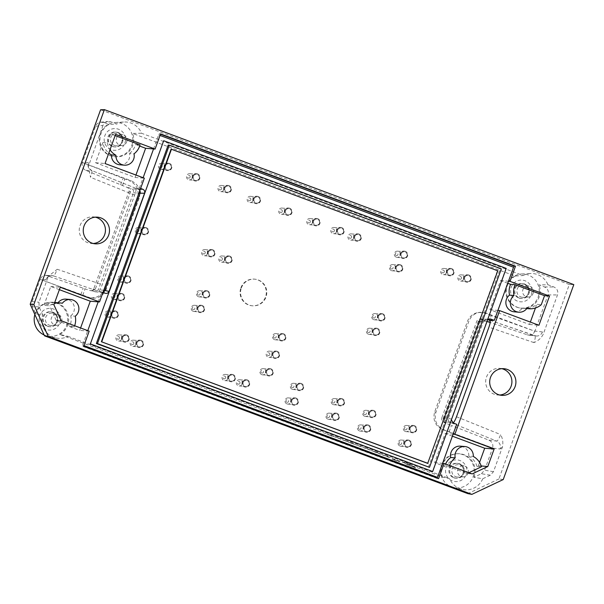 <?xml version="1.0" encoding="UTF-8"?>
<svg xmlns="http://www.w3.org/2000/svg" width="604" height="604" viewBox="0 0 604 604"><rect width="100%" height="100%" fill="white"/><g stroke="black" fill="none" stroke-linecap="round" stroke-linejoin="round"><path stroke-width="0.45" stroke-dasharray="3.02 2.27" d="M341.147 439.085L335.59 437.054M335.356 437.024L341.117 439.153M369.776 449.754L364.22 447.723M364.001 447.632L369.746 449.821M328.236 434.487L333.816 436.33L331.453 436.058L326.756 434.019L333.846 436.262L331.822 436.096L328.229 434.48M352.653 443.698L349.474 442.498L352.298 443.253L350.622 442.521L353.748 443.789L351.135 443.238M351.203 443.238L349.603 442.506M349.92 442.687L351.468 443.185M351.445 443.253L352.268 443.321L350.72 442.604M350.599 442.589L351.452 442.808M351.43 442.883L353.816 443.781L352.895 443.714M352.872 443.789L353.483 444M353.453 444.068L352.744 443.729M376.805 452.766L371.15 450.561L378.202 452.796L371.173 450.493L377.976 452.698L376.836 452.69M397.417 460.588L399.448 461.773L391.883 458.949L397.417 460.588L399.425 461.841L392.094 459.138L396.858 460.376M396.828 460.444L397.394 460.656M408.402 463.562L415.741 467.843L407.64 464.823L402.649 461.909L408.402 463.562L415.718 467.911L407.64 464.823M407.609 464.891L402.619 461.984L407.836 463.351M407.813 463.427L408.372 463.638M388.168 456.511L389.082 457.424L387.013 456.179L381.69 454.669L387.866 456.382L389.082 457.424L387.821 456.971M387.526 456.918L386.281 456.012M386.258 456.08L383.147 455.212M382.74 455.159L386.537 455.907M386.507 455.975L386.953 456.043M386.922 456.111L387.866 456.382M379.38 453.74L381.985 454.284L379.41 453.672M378.821 453.695L380.241 454.14L378.844 453.627M348.787 441.932L342.377 439.75L348.84 441.924M348.757 442L342.355 439.825L348.833 441.917M343.049 439.961L347.104 441.388M347.081 441.464L344.386 440.308M344.363 440.376L343.246 439.901M346.892 441.373L343.925 440.271M343.895 440.339L346.862 441.441M360.867 446.439L357.07 445.224L360.867 446.439M360.845 446.507L357.047 445.291L360.882 446.439M361.547 446.975L355.613 444.763L361.57 446.907M428.379 467.269L500.218 268.818L168.199 145.051M117.667 295.786A3.73 3.662 -85.2 0 1 121.412 293.355A3.73 3.662 -85.2 0 1 124.537 298.353A3.73 3.662 -85.2 0 1 120.792 300.784A3.73 3.662 -85.2 0 1 117.667 295.786M124.054 298.308A3.73 3.662 94.8 0 0 120.928 293.31A3.73 3.662 94.8 0 0 116.972 296.723A3.73 3.662 94.8 0 0 124.054 298.308M122.167 337.213A3.73 3.662 -85.2 0 1 125.911 334.775A3.73 3.662 -85.2 0 1 129.037 339.773A3.73 3.662 -85.2 0 1 125.292 342.211A3.73 3.662 -85.2 0 1 122.167 337.213M128.546 339.735A3.73 3.662 94.8 0 0 125.428 334.737A3.73 3.662 94.8 0 0 121.464 338.149A3.73 3.662 94.8 0 0 128.546 339.735M228.357 376.798A3.73 3.662 -85.2 0 1 232.102 374.359A3.73 3.662 -85.2 0 1 235.22 379.357A3.73 3.662 -85.2 0 1 231.475 381.788A3.73 3.662 -85.2 0 1 228.357 376.798M234.737 379.312A3.73 3.662 94.8 0 0 231.611 374.321A3.73 3.662 94.8 0 0 227.655 377.734A3.73 3.662 94.8 0 0 234.737 379.312M266.175 371.022A3.73 3.662 -85.2 0 1 269.92 368.583A3.73 3.662 -85.2 0 1 273.046 373.582A3.73 3.662 -85.2 0 1 269.301 376.02A3.73 3.662 -85.2 0 1 266.175 371.022M272.563 373.544A3.73 3.662 94.8 0 0 269.437 368.546A3.73 3.662 94.8 0 0 265.481 371.958A3.73 3.662 94.8 0 0 272.563 373.544M278.852 336.005A3.73 3.662 -85.2 0 1 282.596 333.567A3.73 3.662 -85.2 0 1 285.722 338.565A3.73 3.662 -85.2 0 1 281.977 340.996A3.73 3.662 -85.2 0 1 278.852 336.005M285.239 338.519A3.73 3.662 94.8 0 0 282.113 333.529A3.73 3.662 94.8 0 0 278.157 336.934A3.73 3.662 94.8 0 0 285.239 338.519M296.602 385.677A3.73 3.662 -85.2 0 1 300.347 383.238A3.73 3.662 -85.2 0 1 303.472 388.236A3.73 3.662 -85.2 0 1 299.727 390.675A3.73 3.662 -85.2 0 1 296.602 385.677M302.989 388.198A3.73 3.662 94.8 0 0 299.863 383.2A3.73 3.662 94.8 0 0 295.907 386.613A3.73 3.662 94.8 0 0 302.989 388.198M337.538 400.935A3.73 3.662 -85.2 0 1 341.283 398.497A3.73 3.662 -85.2 0 1 344.401 403.495A3.73 3.662 -85.2 0 1 340.656 405.933A3.73 3.662 -85.2 0 1 337.538 400.935M343.918 403.457A3.73 3.662 94.8 0 0 340.792 398.459A3.73 3.662 94.8 0 0 336.836 401.871A3.73 3.662 94.8 0 0 343.918 403.457M369.021 412.668A3.73 3.662 -85.2 0 1 372.766 410.237A3.73 3.662 -85.2 0 1 375.892 415.227A3.73 3.662 -85.2 0 1 372.147 417.666A3.73 3.662 -85.2 0 1 369.021 412.668M375.401 415.19A3.73 3.662 94.8 0 0 372.275 410.191A3.73 3.662 94.8 0 0 368.319 413.604A3.73 3.662 94.8 0 0 375.401 415.19M404.378 442.415A3.73 3.662 -85.2 0 1 408.123 439.976A3.73 3.662 -85.2 0 1 411.249 444.974A3.73 3.662 -85.2 0 1 407.504 447.413A3.73 3.662 -85.2 0 1 404.378 442.415M410.765 444.937A3.73 3.662 94.8 0 0 407.64 439.939A3.73 3.662 94.8 0 0 403.683 443.351A3.73 3.662 94.8 0 0 410.765 444.937M409.663 427.821A3.73 3.662 -85.2 0 1 413.408 425.382A3.73 3.662 -85.2 0 1 416.534 430.38A3.73 3.662 -85.2 0 1 412.789 432.819A3.73 3.662 -85.2 0 1 409.663 427.821M416.05 430.342A3.73 3.662 94.8 0 0 412.925 425.344A3.73 3.662 94.8 0 0 408.961 428.757A3.73 3.662 94.8 0 0 416.05 430.342M378.029 315.998A3.73 3.662 -85.2 0 1 381.773 313.567A3.73 3.662 -85.2 0 1 384.891 318.565A3.73 3.662 -85.2 0 1 381.147 320.996A3.73 3.662 -85.2 0 1 378.029 315.998M384.408 318.519A3.73 3.662 94.8 0 0 381.283 313.521A3.73 3.662 94.8 0 0 377.326 316.934A3.73 3.662 94.8 0 0 384.408 318.519M400.633 253.552A3.73 3.662 -85.2 0 1 404.378 251.113A3.73 3.662 -85.2 0 1 407.504 256.111A3.73 3.662 -85.2 0 1 403.759 258.542A3.73 3.662 -85.2 0 1 400.633 253.552M407.021 256.066A3.73 3.662 94.8 0 0 403.895 251.075A3.73 3.662 94.8 0 0 399.931 254.48A3.73 3.662 94.8 0 0 407.021 256.066M464.174 277.236A3.73 3.662 -85.2 0 1 467.919 274.797A3.73 3.662 -85.2 0 1 471.044 279.795A3.73 3.662 -85.2 0 1 467.3 282.234A3.73 3.662 -85.2 0 1 464.174 277.236M470.561 279.758A3.73 3.662 94.8 0 0 467.436 274.76A3.73 3.662 94.8 0 0 463.479 278.172A3.73 3.662 94.8 0 0 470.561 279.758M446.998 270.834A3.73 3.662 -85.2 0 1 450.743 268.395A3.73 3.662 -85.2 0 1 453.868 273.393A3.73 3.662 -85.2 0 1 450.123 275.832A3.73 3.662 -85.2 0 1 446.998 270.834M453.385 273.355A3.73 3.662 94.8 0 0 450.259 268.357A3.73 3.662 94.8 0 0 446.303 271.77A3.73 3.662 94.8 0 0 453.385 273.355M354.261 236.262A3.73 3.662 -85.2 0 1 358.006 233.831A3.73 3.662 -85.2 0 1 361.132 238.822A3.73 3.662 -85.2 0 1 357.387 241.26A3.73 3.662 -85.2 0 1 354.261 236.262M360.648 238.784A3.73 3.662 94.8 0 0 357.523 233.786A3.73 3.662 94.8 0 0 353.567 237.198A3.73 3.662 94.8 0 0 360.648 238.784M337.092 229.86A3.73 3.662 -85.2 0 1 340.837 227.429A3.73 3.662 -85.2 0 1 343.963 232.419A3.73 3.662 -85.2 0 1 340.218 234.858A3.73 3.662 -85.2 0 1 337.092 229.86M343.472 232.381A3.73 3.662 94.8 0 0 340.354 227.383A3.73 3.662 94.8 0 0 336.39 230.796A3.73 3.662 94.8 0 0 343.472 232.381M313.046 220.898A3.73 3.662 -85.2 0 1 316.79 218.467A3.73 3.662 -85.2 0 1 319.916 223.457A3.73 3.662 -85.2 0 1 316.171 225.896A3.73 3.662 -85.2 0 1 313.046 220.898M319.433 223.42A3.73 3.662 94.8 0 0 316.307 218.422A3.73 3.662 94.8 0 0 312.351 221.834A3.73 3.662 94.8 0 0 319.433 223.42M284.997 210.441A3.73 3.662 -85.2 0 1 288.742 208.01A3.73 3.662 -85.2 0 1 291.868 213.001A3.73 3.662 -85.2 0 1 288.123 215.439A3.73 3.662 -85.2 0 1 284.997 210.441M291.385 212.963A3.73 3.662 94.8 0 0 288.259 207.965A3.73 3.662 94.8 0 0 284.303 211.377A3.73 3.662 94.8 0 0 291.385 212.963M224.318 187.821A3.73 3.662 -85.2 0 1 228.063 185.39A3.73 3.662 -85.2 0 1 231.189 190.388A3.73 3.662 -85.2 0 1 227.444 192.819A3.73 3.662 -85.2 0 1 224.318 187.821M230.705 190.343A3.73 3.662 94.8 0 0 227.58 185.345A3.73 3.662 94.8 0 0 223.623 188.758A3.73 3.662 94.8 0 0 230.705 190.343M207.935 251.936A3.73 3.662 -85.2 0 1 211.679 249.497A3.73 3.662 -85.2 0 1 214.805 254.495A3.73 3.662 -85.2 0 1 211.06 256.927A3.73 3.662 -85.2 0 1 207.935 251.936M214.322 254.45A3.73 3.662 94.8 0 0 211.196 249.46A3.73 3.662 94.8 0 0 207.24 252.872A3.73 3.662 94.8 0 0 214.322 254.45M202.785 293.076A3.73 3.662 -85.2 0 1 206.53 290.637A3.73 3.662 -85.2 0 1 209.656 295.635A3.73 3.662 -85.2 0 1 205.911 298.066A3.73 3.662 -85.2 0 1 202.785 293.076M209.173 295.59A3.73 3.662 94.8 0 0 206.047 290.599A3.73 3.662 94.8 0 0 202.091 294.005A3.73 3.662 94.8 0 0 209.173 295.59M197.508 307.663A3.73 3.662 -85.2 0 1 201.253 305.231A3.73 3.662 -85.2 0 1 204.371 310.222A3.73 3.662 -85.2 0 1 200.626 312.661A3.73 3.662 -85.2 0 1 197.508 307.663M203.888 310.184A3.73 3.662 94.8 0 0 200.762 305.186A3.73 3.662 94.8 0 0 196.806 308.599A3.73 3.662 94.8 0 0 203.888 310.184M141.547 229.837A3.73 3.662 -85.2 0 1 145.292 227.398A3.73 3.662 -85.2 0 1 148.41 232.397A3.73 3.662 -85.2 0 1 144.666 234.828A3.73 3.662 -85.2 0 1 141.547 229.837M147.927 232.351A3.73 3.662 94.8 0 0 144.801 227.361A3.73 3.662 94.8 0 0 140.845 230.773A3.73 3.662 94.8 0 0 147.927 232.351M225.111 258.338A3.73 3.662 -85.2 0 1 228.856 255.9A3.73 3.662 -85.2 0 1 231.974 260.898A3.73 3.662 -85.2 0 1 228.229 263.329A3.73 3.662 -85.2 0 1 225.111 258.338M231.491 260.853A3.73 3.662 94.8 0 0 228.365 255.862A3.73 3.662 94.8 0 0 224.409 259.267A3.73 3.662 94.8 0 0 231.491 260.853M164.786 165.632A3.73 3.662 -85.2 0 1 168.531 163.193A3.73 3.662 -85.2 0 1 171.657 168.191A3.73 3.662 -85.2 0 1 167.912 170.63A3.73 3.662 -85.2 0 1 164.786 165.632M171.174 168.154A3.73 3.662 94.8 0 0 168.048 163.155A3.73 3.662 94.8 0 0 164.084 166.568A3.73 3.662 94.8 0 0 171.174 168.154M192.835 176.089A3.73 3.662 -85.2 0 1 196.579 173.65A3.73 3.662 -85.2 0 1 199.705 178.648A3.73 3.662 -85.2 0 1 195.96 181.087A3.73 3.662 -85.2 0 1 192.835 176.089M199.222 178.61A3.73 3.662 94.8 0 0 196.096 173.612A3.73 3.662 94.8 0 0 192.14 177.025A3.73 3.662 94.8 0 0 199.222 178.61M253.514 198.708A3.73 3.662 -85.2 0 1 257.259 196.27A3.73 3.662 -85.2 0 1 260.384 201.268A3.73 3.662 -85.2 0 1 256.64 203.707A3.73 3.662 -85.2 0 1 253.514 198.708M259.901 201.23A3.73 3.662 94.8 0 0 256.776 196.232A3.73 3.662 94.8 0 0 252.819 199.645A3.73 3.662 94.8 0 0 259.901 201.23M395.771 266.976A3.73 3.662 -85.2 0 1 399.516 264.537A3.73 3.662 -85.2 0 1 402.641 269.535A3.73 3.662 -85.2 0 1 398.897 271.966A3.73 3.662 -85.2 0 1 395.771 266.976M402.158 269.49A3.73 3.662 94.8 0 0 399.033 264.499A3.73 3.662 94.8 0 0 395.076 267.912A3.73 3.662 94.8 0 0 402.158 269.49M372.743 330.592A3.73 3.662 -85.2 0 1 376.488 328.153A3.73 3.662 -85.2 0 1 379.614 333.151A3.73 3.662 -85.2 0 1 375.869 335.59A3.73 3.662 -85.2 0 1 372.743 330.592M379.131 333.114A3.73 3.662 94.8 0 0 376.005 328.115A3.73 3.662 94.8 0 0 372.041 331.528A3.73 3.662 94.8 0 0 379.131 333.114M363.736 427.262A3.73 3.662 -85.2 0 1 367.481 424.823A3.73 3.662 -85.2 0 1 370.607 429.821A3.73 3.662 -85.2 0 1 366.862 432.26A3.73 3.662 -85.2 0 1 363.736 427.262M370.124 429.784A3.73 3.662 94.8 0 0 366.998 424.786A3.73 3.662 94.8 0 0 363.042 428.198A3.73 3.662 94.8 0 0 370.124 429.784M332.253 415.522A3.73 3.662 -85.2 0 1 335.998 413.091A3.73 3.662 -85.2 0 1 339.123 418.089A3.73 3.662 -85.2 0 1 335.379 420.52A3.73 3.662 -85.2 0 1 332.253 415.522M338.64 418.044A3.73 3.662 94.8 0 0 335.514 413.045A3.73 3.662 94.8 0 0 331.551 416.458A3.73 3.662 94.8 0 0 338.64 418.044M291.324 400.271A3.73 3.662 -85.2 0 1 295.069 397.832A3.73 3.662 -85.2 0 1 298.195 402.83A3.73 3.662 -85.2 0 1 294.45 405.261A3.73 3.662 -85.2 0 1 291.324 400.271M297.704 402.785A3.73 3.662 94.8 0 0 294.586 397.794A3.73 3.662 94.8 0 0 290.622 401.207A3.73 3.662 94.8 0 0 297.704 402.785M272.517 353.514A3.73 3.662 -85.2 0 1 276.262 351.075A3.73 3.662 -85.2 0 1 279.388 356.073A3.73 3.662 -85.2 0 1 275.643 358.512A3.73 3.662 -85.2 0 1 272.517 353.514M278.897 356.035A3.73 3.662 94.8 0 0 275.779 351.037A3.73 3.662 94.8 0 0 271.815 354.45A3.73 3.662 94.8 0 0 278.897 356.035M242.665 382.128A3.73 3.662 -85.2 0 1 246.409 379.697A3.73 3.662 -85.2 0 1 249.535 384.688A3.73 3.662 -85.2 0 1 245.79 387.126A3.73 3.662 -85.2 0 1 242.665 382.128M249.052 384.65A3.73 3.662 94.8 0 0 245.926 379.652A3.73 3.662 94.8 0 0 241.97 383.064A3.73 3.662 94.8 0 0 249.052 384.65M136.474 342.543A3.73 3.662 -85.2 0 1 140.219 340.112A3.73 3.662 -85.2 0 1 143.344 345.103A3.73 3.662 -85.2 0 1 139.6 347.542A3.73 3.662 -85.2 0 1 136.474 342.543M142.861 345.065A3.73 3.662 94.8 0 0 139.735 340.067A3.73 3.662 94.8 0 0 135.779 343.48A3.73 3.662 94.8 0 0 142.861 345.065M111.332 313.302A3.73 3.662 -85.2 0 1 115.077 310.864A3.73 3.662 -85.2 0 1 118.203 315.862A3.73 3.662 -85.2 0 1 114.458 318.293A3.73 3.662 -85.2 0 1 111.332 313.302M117.712 315.817A3.73 3.662 94.8 0 0 114.594 310.826A3.73 3.662 94.8 0 0 110.63 314.231A3.73 3.662 94.8 0 0 117.712 315.817M124.009 278.278A3.73 3.662 -85.2 0 1 127.754 275.847A3.73 3.662 -85.2 0 1 130.879 280.837A3.73 3.662 -85.2 0 1 127.134 283.276A3.73 3.662 -85.2 0 1 124.009 278.278M130.388 280.8A3.73 3.662 94.8 0 0 127.27 275.802A3.73 3.662 94.8 0 0 123.307 279.214A3.73 3.662 94.8 0 0 130.388 280.8M451.347 419.976L487.511 320.067M490.32 475.197L481.418 473.717L473.883 477.281L482.755 478.768L490.32 475.197L493.491 471.694L502.385 447.134C503.359 442.785 502.77 438.587 500.61 434.555C499.123 438.647 497.802 440.822 496.647 441.086L450.108 422.309A3.111 3.05 -85.2 0 1 448.379 418.353L448.357 418.429C447.889 420.263 448.485 421.592 450.161 422.407L453.332 423.049M487.353 319.441L480.059 318.738L476.949 320.769L441.818 417.809L448.379 418.353L483.51 321.313A3.111 3.05 -85.2 0 1 487.353 319.441L487.911 319.629M487.066 320.89L483.51 321.313L476.949 320.769M119.826 164.794A9.324 9.151 94.8 0 0 129.543 153.469L134.035 153.839M129.543 153.469A17.093 16.776 94.8 0 0 135.575 144.522L140.068 144.9M115.13 135.606L110.63 133.929L107.369 142.929L102.876 142.552A17.093 16.776 94.8 0 0 108.803 153.084M107.369 142.929A17.093 16.776 94.8 0 0 110.003 149.777M102.876 142.552L95.575 162.733L135.07 177.455L135.945 175.047M139.698 146.062L135.575 144.522M95.568 126.244L102.959 125.496C103.918 123.148 105.632 121.797 108.101 121.442L110.796 121.789L116.731 124.001L108.773 124.545L103.405 122.537L100.702 122.189C98.241 122.552 96.527 123.895 95.568 126.244L82.423 162.559L131.211 180.747L129.407 180.747C136.753 184.363 139.403 190.207 137.35 198.271L139.154 198.278C141.208 190.207 138.558 184.363 131.211 180.747M140.619 188.433L139.418 187.98L135.945 188.357C136.421 188.961 135.991 191.211 134.639 195.107L102.212 284.688C100.664 288.757 99.464 290.977 98.595 291.354L101.072 292.2A3.111 3.05 -85.2 0 0 101.789 292.351L95.221 291.8L98.354 289.777L133.484 192.736C133.945 190.94 133.363 189.618 131.732 188.78L138.308 189.324A3.111 3.05 -85.2 0 1 139.818 190.645M139.418 187.98L142.989 178.12L144.333 178.172M98.195 301.857L101.766 291.996L98.595 291.354L53.628 275.937C54.405 275.537 55.613 273.318 57.237 269.278L102.212 284.688M139.841 190.577L138.263 189.226L135.885 188.35L138.308 189.324M57.999 302.763A9.324 9.151 94.8 0 0 57.901 302.891A17.093 16.776 94.8 0 0 55.802 302.574M54.707 302.521A17.093 16.776 94.8 0 0 45.089 305.405L49.581 305.783A17.093 16.776 94.8 0 1 54.345 303.54M57.901 302.891L62.393 303.261M61.117 320.709L56.157 320.301L74.149 327.006L69.656 326.628A17.093 16.776 94.8 0 0 70.759 315.854L75.251 316.224M74.149 327.006A17.093 16.776 94.8 0 0 74.647 325.752M59.366 289.671L50.781 286.47L44.439 303.986L45.089 305.405M70.759 315.854A9.324 9.151 94.8 0 0 66.025 299.139M69.656 326.628L79.713 330.38L80.589 327.972M102.959 125.496L88.267 166.727L90.532 177.312C91.8 173.386 92.231 171.136 91.831 170.562L135.945 188.357M95.221 291.8L91.589 290.66L92.314 290.811L95.447 288.78L93.809 288.644L128.992 191.453A3.111 3.05 -85.2 0 0 127.263 187.497L85.73 170.328C82.65 168.69 81.54 166.1 82.386 162.559L129.407 180.747M153.552 148.939L158.625 134.926L159.282 133.778L160.581 133.892M514.246 311.823A9.324 9.151 94.8 0 0 522.362 308.07L526.854 308.44M522.362 308.07A17.093 16.776 94.8 0 0 536.79 304.303L541.282 304.68M507.738 283.261L500.55 280.581L489.987 309.761L529.489 324.484L530.357 322.075M535.454 307.995L536.79 304.303M141.502 133.235L132.631 133.439L515.204 276.051L523.162 275.515L141.502 133.235A18.316 17.977 -85.2 0 0 116.731 124.001M456.684 424.295L452.532 423.298L453.174 422.981M449.595 465.525A17.093 16.776 94.8 0 0 449.18 466.809L467.171 473.513L472.132 473.929M445.571 464.023A17.093 16.776 94.8 0 0 444.687 466.431L449.18 466.809M479.553 462.422L478.353 465.729L476.956 466.394L481.448 466.771M476.956 466.394A17.093 16.776 94.8 0 0 468.795 456.058L473.287 456.435M452.381 436.179L445.193 433.498L434.631 462.679L444.687 466.431M468.795 456.058A9.324 9.151 94.8 0 0 460.437 446.16M449.097 431.943L451.445 425.465L488.87 440.157C492.185 441.818 493.43 444.416 492.607 447.957L442.589 429.527C435.235 425.903 432.592 420.059 434.646 411.996L467.466 321.328C469.572 316.179 473.34 313.204 478.768 312.427L486.114 313.046L534.902 331.234L548.047 294.911C548.983 291.249 547.783 288.591 544.438 286.945L539.07 284.945L547.934 284.748L553.868 286.96C557.213 288.606 558.413 291.256 557.484 294.926L543.275 334.163C541.244 338.119 538.119 340.928 533.898 342.589C535.318 338.678 535.642 336.39 534.872 335.718L534.797 335.703A6.214 6.07 96.4 0 0 542.452 331.943L543.275 334.163M488.87 322.083L491.218 315.605L534.857 331.234C533.581 333.974 531.399 335.273 528.326 335.114L490.176 322.521M503.23 479.561L498.927 478.949L569.315 284.499L573.8 284.612M569.315 284.499L100.589 109.769M523.162 275.515A18.316 17.977 -85.2 0 1 547.934 284.748M48.645 276.051L47.995 277.032C47.497 276.768 48.818 276.3 51.944 275.62A6.214 6.131 -87.4 0 0 45.912 279.69L48.645 276.051L57.237 269.278M47.859 277.704L38.973 302.264L39.154 307.013L42.635 314.707L35.764 313.959L32.291 306.296L39.154 307.013M67.973 336.353L449.64 478.625L442.43 477.084L59.856 334.473L67.973 336.353A18.316 17.977 -85.2 0 1 42.635 314.707M482.755 478.768A18.316 17.977 -85.2 0 1 449.64 478.625M93.265 243.503A13.364 13.114 -85.2 0 1 80.045 225.594A13.364 13.114 -85.2 0 1 95.462 217.191M498.927 478.949L467.851 493.634M499.697 395.016A13.364 13.114 -85.2 0 1 486.477 377.1A13.364 13.114 -85.2 0 1 501.894 368.697M481.418 473.717L484.589 470.214L492.645 447.964L443.857 429.776C436.503 426.16 433.861 420.316 435.914 412.253L468.878 321.185L467.466 321.328M139.154 198.278L106.191 289.339C103.058 296.209 97.818 299.078 90.472 297.946L40.166 279.29L32.11 301.539L32.291 306.296M240.875 287.874A13.364 13.114 -85.2 0 1 266.258 293.552A13.364 13.114 -85.2 0 1 252.072 305.775A13.364 13.114 -85.2 0 1 240.875 287.874M473.883 477.281A17.206 16.889 94.8 0 0 457.364 453.725A17.206 16.889 94.8 0 0 442.43 477.084M59.856 334.473A17.206 16.889 94.8 0 0 50.925 302.211A17.206 16.889 94.8 0 0 35.764 313.959M108.773 124.545A17.206 16.889 94.8 0 0 113.167 156.421A17.206 16.889 94.8 0 0 132.631 133.439M515.204 276.051A17.206 16.889 94.8 0 0 519.606 307.934A17.206 16.889 94.8 0 0 539.07 284.945M486.114 313.046L480.18 312.283C474.752 313.061 470.992 316.035 468.878 321.185M478.353 465.729L481.199 465.971M445.193 433.498L453.113 434.163M434.631 462.679L442.551 463.344M473.128 476.699A17.093 16.776 94.8 0 0 456.541 453.763A17.093 16.776 94.8 0 0 453.725 487.519A17.093 16.776 94.8 0 0 473.128 476.699M466.22 474.465A10.88 10.676 94.8 0 0 454.397 460.021A10.88 10.676 94.8 0 0 447.994 477.711A10.88 10.676 94.8 0 0 466.22 474.465M453.672 477.734A7.459 7.323 94.8 0 0 463.502 471.339A7.459 7.323 94.8 0 0 456.82 463.298A7.459 7.323 94.8 0 0 453.672 477.734M454.495 477.809A7.459 7.323 94.8 0 0 464.182 472.404A7.459 7.323 94.8 0 0 457.651 463.366A7.459 7.323 94.8 0 0 454.495 477.809M455.801 476.715A6.214 6.1 94.8 0 0 463.993 471.384A6.214 6.1 94.8 0 0 452.064 469.134A6.214 6.1 94.8 0 0 455.801 476.715M468.024 473.189A5.527 5.421 94.8 0 0 464.121 465.903A5.527 5.421 94.8 0 0 457.741 469.746A5.527 5.421 94.8 0 0 463.215 476.813A5.527 5.421 94.8 0 0 468.024 473.189M491.218 315.605L484.702 313.189M444.733 422.77A3.111 3.05 -85.2 0 1 443.004 418.814L444.642 418.95C444.174 420.746 444.748 422.06 446.356 422.906L444.733 422.77L451.445 425.465M487.013 321.449L482.03 319.743A3.111 3.05 -85.2 0 0 481.305 319.591L482.928 319.727L479.825 321.758L478.187 321.622A3.111 3.05 -85.2 0 1 481.305 319.591M443.004 418.814L478.187 321.622M446.356 422.906L443.54 421.766C441.924 420.92 441.358 419.606 441.818 417.809M480.776 318.889L482.936 319.727M444.642 418.95L479.825 321.758M468.87 472.713L467.171 473.513M437.251 478.149L438.595 478.647M437.288 478.542L82.363 346.235L87.776 330.652M135.07 177.455L142.989 178.12L143.133 177.727M101.766 291.996L102.967 292.442M163.654 140.777L505.978 268.387L432.449 471.505M437.281 478.534L83.677 346.341M89.173 331.166L79.713 330.38M489.987 309.761L497.907 310.426M500.55 280.581L508.47 281.238M529.489 324.484L538.942 325.277M538.202 296.934A17.093 16.776 94.8 0 0 514.434 276.081A17.093 16.776 94.8 0 0 518.798 307.753A17.093 16.776 94.8 0 0 538.202 296.934M531.293 294.699A10.88 10.676 94.8 0 0 519.47 280.248A10.88 10.676 94.8 0 0 513.068 297.946A10.88 10.676 94.8 0 0 531.293 294.699M518.745 297.968A7.459 7.323 94.8 0 0 528.576 291.573A7.459 7.323 94.8 0 0 521.901 283.533A7.459 7.323 94.8 0 0 518.745 297.968M519.568 298.036A7.459 7.323 94.8 0 0 529.255 292.63A7.459 7.323 94.8 0 0 522.724 283.601A7.459 7.323 94.8 0 0 519.568 298.036M520.875 296.942A6.214 6.1 94.8 0 0 529.066 291.611A6.214 6.1 94.8 0 0 517.137 289.369A6.214 6.1 94.8 0 0 520.875 296.942M533.106 293.423A5.527 5.421 94.8 0 0 529.202 286.13A5.527 5.421 94.8 0 0 522.815 289.98A5.527 5.421 94.8 0 0 528.289 297.04A5.527 5.421 94.8 0 0 533.106 293.423M50.781 286.47L60.234 287.262M53.899 304.771L44.439 303.986M44.122 334.956A17.093 16.776 94.8 0 0 66.689 325.194A17.093 16.776 94.8 0 0 50.109 302.257A17.093 16.776 94.8 0 0 34.866 314.518M59.788 322.959A10.88 10.676 94.8 0 0 47.965 308.516A10.88 10.676 94.8 0 0 41.555 326.205A10.88 10.676 94.8 0 0 59.788 322.959M47.233 326.228A7.459 7.323 94.8 0 0 57.063 319.833A7.459 7.323 94.8 0 0 50.389 311.792A7.459 7.323 94.8 0 0 47.233 326.228M48.063 326.296A7.459 7.323 94.8 0 0 57.742 320.89A7.459 7.323 94.8 0 0 51.219 311.86A7.459 7.323 94.8 0 0 48.063 326.296M49.362 325.201A6.214 6.1 94.8 0 0 57.561 319.878A6.214 6.1 94.8 0 0 45.625 317.628A6.214 6.1 94.8 0 0 49.362 325.201M61.593 321.683A5.527 5.421 94.8 0 0 57.69 314.397A5.527 5.421 94.8 0 0 51.302 318.24A5.527 5.421 94.8 0 0 56.776 325.299A5.527 5.421 94.8 0 0 61.593 321.683M106.191 289.339L104.53 288.938C101.397 295.809 96.157 298.678 88.811 297.546L40.136 279.29C41.306 276.692 43.246 275.379 45.98 275.349L89.966 290.524L91.589 290.66M93.809 288.644A3.111 3.05 -85.2 0 1 89.966 290.524M104.53 288.938L137.35 198.271M95.447 288.78L130.63 191.589C131.098 189.792 130.517 188.478 128.886 187.633L131.732 188.78M56.157 320.301L49.581 305.783M110.63 133.929L115.59 134.337M95.575 162.733L105.028 163.525M131.77 145.421A17.093 16.776 94.8 0 0 107.995 124.575A17.093 16.776 94.8 0 0 112.367 156.247A17.093 16.776 94.8 0 0 131.77 145.421M124.862 143.193A10.88 10.676 94.8 0 0 113.039 128.743A10.88 10.676 94.8 0 0 106.636 146.432A10.88 10.676 94.8 0 0 124.862 143.193M112.306 146.462A7.459 7.323 94.8 0 0 122.136 140.068A7.459 7.323 94.8 0 0 115.462 132.019A7.459 7.323 94.8 0 0 112.306 146.462M113.137 146.53A7.459 7.323 94.8 0 0 122.816 141.125A7.459 7.323 94.8 0 0 116.293 132.095A7.459 7.323 94.8 0 0 113.137 146.53M114.443 145.436A6.214 6.1 94.8 0 0 122.635 140.105A6.214 6.1 94.8 0 0 110.698 137.855A6.214 6.1 94.8 0 0 114.443 145.436M126.666 141.917A5.527 5.421 94.8 0 0 122.763 134.624A5.527 5.421 94.8 0 0 116.383 138.475A5.527 5.421 94.8 0 0 121.849 145.534A5.527 5.421 94.8 0 0 126.666 141.917M483.532 321.245L486.099 319.222L487.964 319.584M452.532 423.298L450.161 422.407M103.035 292.253L101.313 292.351L98.595 291.354M103.058 292.185A3.111 3.05 -85.2 0 1 101.789 292.351M135.885 188.35L91.823 170.562C86.885 167.225 88.886 166.274 88.327 166.108L88.267 166.727M85.73 170.328L91.77 170.555A6.214 6.131 -87.9 0 1 88.282 162.642L82.469 162.423M45.98 275.349L51.944 275.62A6.214 6.131 -87.4 0 1 53.628 275.937L47.603 275.666M488.87 440.157L496.647 441.086A6.214 6.07 -83.2 0 1 500.074 448.991L492.592 448.1M241.366 287.912A13.364 13.114 -85.2 0 1 266.742 293.589A13.364 13.114 -85.2 0 1 252.563 305.813A13.364 13.114 -85.2 0 1 241.366 287.912M124.583 278.489A3.111 3.05 -85.2 0 1 130.479 279.811A3.111 3.05 -85.2 0 1 126.387 282.476A3.111 3.05 -85.2 0 1 124.583 278.489M111.906 313.514A3.111 3.05 -85.2 0 1 117.803 314.835A3.111 3.05 -85.2 0 1 113.711 317.5A3.111 3.05 -85.2 0 1 111.906 313.514M137.048 342.762A3.111 3.05 -85.2 0 1 140.166 340.731A3.111 3.05 -85.2 0 1 142.77 344.892A3.111 3.05 -85.2 0 1 139.652 346.923A3.111 3.05 -85.2 0 1 137.048 342.762M243.238 382.34A3.111 3.05 -85.2 0 1 246.357 380.316A3.111 3.05 -85.2 0 1 248.961 384.476A3.111 3.05 -85.2 0 1 245.843 386.507A3.111 3.05 -85.2 0 1 243.238 382.34M273.091 353.725A3.111 3.05 -85.2 0 1 276.209 351.694A3.111 3.05 -85.2 0 1 278.814 355.862A3.111 3.05 -85.2 0 1 275.688 357.885A3.111 3.05 -85.2 0 1 273.091 353.725M291.898 400.482A3.111 3.05 -85.2 0 1 297.795 401.803A3.111 3.05 -85.2 0 1 293.703 404.469A3.111 3.05 -85.2 0 1 291.898 400.482M332.827 415.741A3.111 3.05 -85.2 0 1 338.723 417.062A3.111 3.05 -85.2 0 1 334.631 419.727A3.111 3.05 -85.2 0 1 332.827 415.741M364.31 427.473A3.111 3.05 -85.2 0 1 370.214 428.795A3.111 3.05 -85.2 0 1 366.115 431.46A3.111 3.05 -85.2 0 1 364.31 427.473M373.317 330.803A3.111 3.05 -85.2 0 1 379.214 332.125A3.111 3.05 -85.2 0 1 375.122 334.79A3.111 3.05 -85.2 0 1 373.317 330.803M396.345 267.187A3.111 3.05 -85.2 0 1 402.249 268.508A3.111 3.05 -85.2 0 1 398.149 271.173A3.111 3.05 -85.2 0 1 396.345 267.187M254.088 198.92A3.111 3.05 -85.2 0 1 257.206 196.889A3.111 3.05 -85.2 0 1 259.811 201.056A3.111 3.05 -85.2 0 1 256.692 203.087A3.111 3.05 -85.2 0 1 254.088 198.92M193.408 176.3A3.111 3.05 -85.2 0 1 196.526 174.269A3.111 3.05 -85.2 0 1 199.131 178.437A3.111 3.05 -85.2 0 1 196.013 180.468A3.111 3.05 -85.2 0 1 193.408 176.3M165.36 165.843A3.111 3.05 -85.2 0 1 168.478 163.812A3.111 3.05 -85.2 0 1 171.083 167.98A3.111 3.05 -85.2 0 1 167.965 170.011A3.111 3.05 -85.2 0 1 165.36 165.843M225.677 258.55A3.111 3.05 -85.2 0 1 228.803 256.519A3.111 3.05 -85.2 0 1 231.407 260.679A3.111 3.05 -85.2 0 1 228.282 262.71A3.111 3.05 -85.2 0 1 225.677 258.55M142.114 230.048A3.111 3.05 -85.2 0 1 148.018 231.37A3.111 3.05 -85.2 0 1 143.926 234.035A3.111 3.05 -85.2 0 1 142.114 230.048M198.074 307.874A3.111 3.05 -85.2 0 1 203.978 309.195A3.111 3.05 -85.2 0 1 199.886 311.86A3.111 3.05 -85.2 0 1 198.074 307.874M203.359 293.287A3.111 3.05 -85.2 0 1 209.263 294.609A3.111 3.05 -85.2 0 1 205.164 297.274A3.111 3.05 -85.2 0 1 203.359 293.287M208.508 252.147A3.111 3.05 -85.2 0 1 211.627 250.116A3.111 3.05 -85.2 0 1 214.231 254.284A3.111 3.05 -85.2 0 1 211.113 256.307A3.111 3.05 -85.2 0 1 208.508 252.147M224.892 188.04A3.111 3.05 -85.2 0 1 228.01 186.009A3.111 3.05 -85.2 0 1 230.615 190.169A3.111 3.05 -85.2 0 1 227.497 192.2A3.111 3.05 -85.2 0 1 224.892 188.04M285.571 210.66A3.111 3.05 -85.2 0 1 288.689 208.629A3.111 3.05 -85.2 0 1 291.294 212.789A3.111 3.05 -85.2 0 1 288.176 214.82A3.111 3.05 -85.2 0 1 285.571 210.66M313.619 221.109A3.111 3.05 -85.2 0 1 316.745 219.086A3.111 3.05 -85.2 0 1 319.342 223.246A3.111 3.05 -85.2 0 1 316.224 225.277A3.111 3.05 -85.2 0 1 313.619 221.109M337.666 230.079A3.111 3.05 -85.2 0 1 340.784 228.048A3.111 3.05 -85.2 0 1 343.389 232.208A3.111 3.05 -85.2 0 1 340.271 234.239A3.111 3.05 -85.2 0 1 337.666 230.079M354.835 236.474A3.111 3.05 -85.2 0 1 357.961 234.45A3.111 3.05 -85.2 0 1 360.558 238.61A3.111 3.05 -85.2 0 1 357.44 240.641A3.111 3.05 -85.2 0 1 354.835 236.474M447.572 271.045A3.111 3.05 -85.2 0 1 450.697 269.014A3.111 3.05 -85.2 0 1 453.294 273.182A3.111 3.05 -85.2 0 1 450.176 275.213A3.111 3.05 -85.2 0 1 447.572 271.045M464.748 277.447A3.111 3.05 -85.2 0 1 467.866 275.416A3.111 3.05 -85.2 0 1 470.471 279.584A3.111 3.05 -85.2 0 1 467.353 281.615A3.111 3.05 -85.2 0 1 464.748 277.447M401.207 253.763A3.111 3.05 -85.2 0 1 407.104 255.084A3.111 3.05 -85.2 0 1 403.011 257.749A3.111 3.05 -85.2 0 1 401.207 253.763M378.595 316.217A3.111 3.05 -85.2 0 1 384.499 317.538A3.111 3.05 -85.2 0 1 380.407 320.203A3.111 3.05 -85.2 0 1 378.595 316.217M410.237 428.032A3.111 3.05 -85.2 0 1 416.133 429.353A3.111 3.05 -85.2 0 1 412.041 432.019A3.111 3.05 -85.2 0 1 410.237 428.032M404.952 442.626A3.111 3.05 -85.2 0 1 410.856 443.948A3.111 3.05 -85.2 0 1 406.756 446.613A3.111 3.05 -85.2 0 1 404.952 442.626M369.588 412.887A3.111 3.05 -85.2 0 1 375.492 414.208A3.111 3.05 -85.2 0 1 371.4 416.866A3.111 3.05 -85.2 0 1 369.588 412.887M338.104 401.147A3.111 3.05 -85.2 0 1 344.008 402.468A3.111 3.05 -85.2 0 1 339.916 405.133A3.111 3.05 -85.2 0 1 338.104 401.147M297.176 385.888A3.111 3.05 -85.2 0 1 303.08 387.209A3.111 3.05 -85.2 0 1 298.98 389.874A3.111 3.05 -85.2 0 1 297.176 385.888M279.425 336.217A3.111 3.05 -85.2 0 1 285.33 337.538A3.111 3.05 -85.2 0 1 281.23 340.203A3.111 3.05 -85.2 0 1 279.425 336.217M266.749 371.233A3.111 3.05 -85.2 0 1 272.653 372.555A3.111 3.05 -85.2 0 1 268.553 375.22A3.111 3.05 -85.2 0 1 266.749 371.233M228.924 377.009A3.111 3.05 -85.2 0 1 232.049 374.978A3.111 3.05 -85.2 0 1 234.654 379.146A3.111 3.05 -85.2 0 1 231.528 381.169A3.111 3.05 -85.2 0 1 228.924 377.009M122.74 337.425A3.111 3.05 -85.2 0 1 125.858 335.394A3.111 3.05 -85.2 0 1 128.463 339.561A3.111 3.05 -85.2 0 1 125.345 341.585A3.111 3.05 -85.2 0 1 122.74 337.425M118.241 296.005A3.111 3.05 -85.2 0 1 121.359 293.974A3.111 3.05 -85.2 0 1 123.963 298.134A3.111 3.05 -85.2 0 1 120.845 300.165A3.111 3.05 -85.2 0 1 118.241 296.005M114.949 296.926A1.397 1.374 94.8 0 0 113.424 295.069A1.397 1.374 94.8 0 0 112.601 297.349A1.397 1.374 94.8 0 0 114.949 296.926M117.214 297.576A3.111 3.05 94.8 0 0 114.617 293.408A3.111 3.05 94.8 0 0 111.317 296.254A3.111 3.05 94.8 0 0 117.214 297.576M119.441 338.353A1.397 1.374 94.8 0 0 117.923 336.496A1.397 1.374 94.8 0 0 117.1 338.769A1.397 1.374 94.8 0 0 119.441 338.353M121.714 338.995A3.111 3.05 94.8 0 0 119.109 334.835A3.111 3.05 94.8 0 0 115.809 337.674A3.111 3.05 94.8 0 0 121.714 338.995M225.632 377.938A1.397 1.374 94.8 0 0 224.107 376.073A1.397 1.374 94.8 0 0 223.284 378.353A1.397 1.374 94.8 0 0 225.632 377.938M227.904 378.58A3.111 3.05 94.8 0 0 225.3 374.412A3.111 3.05 94.8 0 0 222 377.258A3.111 3.05 94.8 0 0 227.904 378.58M261.691 372.993A1.397 1.374 94.8 0 0 263.518 371.437A1.397 1.374 94.8 0 0 261.29 370.607A1.397 1.374 94.8 0 0 261.691 372.993M261.804 374.654A3.111 3.05 94.8 0 0 265.903 371.996A3.111 3.05 94.8 0 0 263.118 368.644A3.111 3.05 94.8 0 0 261.804 374.654M274.367 337.976A1.397 1.374 94.8 0 0 276.194 336.42A1.397 1.374 94.8 0 0 273.967 335.59A1.397 1.374 94.8 0 0 274.367 337.976M274.48 339.637A3.111 3.05 94.8 0 0 278.58 336.972A3.111 3.05 94.8 0 0 275.802 333.619A3.111 3.05 94.8 0 0 274.48 339.637M292.117 387.647A1.397 1.374 94.8 0 0 293.944 386.092A1.397 1.374 94.8 0 0 291.717 385.261A1.397 1.374 94.8 0 0 292.117 387.647M292.238 389.308A3.111 3.05 94.8 0 0 296.33 386.651A3.111 3.05 94.8 0 0 293.552 383.298A3.111 3.05 94.8 0 0 292.238 389.308M333.046 402.906A1.397 1.374 94.8 0 0 334.88 401.35A1.397 1.374 94.8 0 0 332.645 400.52A1.397 1.374 94.8 0 0 333.046 402.906M333.166 404.567A3.111 3.05 94.8 0 0 337.258 401.902A3.111 3.05 94.8 0 0 331.241 400.988A3.111 3.05 94.8 0 0 333.166 404.567M364.529 414.646A1.397 1.374 94.8 0 0 366.364 413.091A1.397 1.374 94.8 0 0 364.129 412.26A1.397 1.374 94.8 0 0 364.529 414.646M364.65 416.307A3.111 3.05 94.8 0 0 368.742 413.642A3.111 3.05 94.8 0 0 365.964 410.29A3.111 3.05 94.8 0 0 364.65 416.307M399.893 444.385A1.397 1.374 94.8 0 0 401.72 442.83A1.397 1.374 94.8 0 0 399.493 442A1.397 1.374 94.8 0 0 399.893 444.385M400.007 446.046A3.111 3.05 94.8 0 0 404.106 443.381A3.111 3.05 94.8 0 0 398.089 442.46A3.111 3.05 94.8 0 0 400.007 446.046M405.178 429.791A1.397 1.374 94.8 0 0 407.005 428.236A1.397 1.374 94.8 0 0 404.771 427.406A1.397 1.374 94.8 0 0 405.178 429.791M405.292 431.46A3.111 3.05 94.8 0 0 409.391 428.795A3.111 3.05 94.8 0 0 406.605 425.442A3.111 3.05 94.8 0 0 405.292 431.46M373.536 317.976A1.397 1.374 94.8 0 0 375.371 316.421A1.397 1.374 94.8 0 0 373.136 315.59A1.397 1.374 94.8 0 0 373.536 317.976M373.657 319.637A3.111 3.05 94.8 0 0 377.749 316.972A3.111 3.05 94.8 0 0 374.971 313.619A3.111 3.05 94.8 0 0 373.657 319.637M396.149 255.522A1.397 1.374 94.8 0 0 397.976 253.967A1.397 1.374 94.8 0 0 395.741 253.136A1.397 1.374 94.8 0 0 396.149 255.522M396.262 257.183A3.111 3.05 94.8 0 0 400.361 254.518A3.111 3.05 94.8 0 0 397.575 251.166A3.111 3.05 94.8 0 0 396.262 257.183M461.448 278.376A1.397 1.374 94.8 0 0 459.931 276.519A1.397 1.374 94.8 0 0 459.108 278.791A1.397 1.374 94.8 0 0 461.448 278.376M463.721 279.018A3.111 3.05 94.8 0 0 461.116 274.858A3.111 3.05 94.8 0 0 457.817 277.697A3.111 3.05 94.8 0 0 463.721 279.018M444.28 271.974A1.397 1.374 94.8 0 0 442.755 270.116A1.397 1.374 94.8 0 0 441.932 272.389A1.397 1.374 94.8 0 0 444.28 271.974M446.552 272.615A3.111 3.05 94.8 0 0 443.948 268.455A3.111 3.05 94.8 0 0 440.648 271.294A3.111 3.05 94.8 0 0 446.552 272.615M351.543 237.402A1.397 1.374 94.8 0 0 350.018 235.545A1.397 1.374 94.8 0 0 349.195 237.817A1.397 1.374 94.8 0 0 351.543 237.402M353.816 238.052A3.111 3.05 94.8 0 0 351.211 233.884A3.111 3.05 94.8 0 0 347.912 236.73A3.111 3.05 94.8 0 0 353.816 238.052M334.367 231A1.397 1.374 94.8 0 0 332.849 229.143A1.397 1.374 94.8 0 0 332.026 231.415A1.397 1.374 94.8 0 0 334.367 231M336.639 231.649A3.111 3.05 94.8 0 0 334.035 227.482A3.111 3.05 94.8 0 0 330.735 230.328A3.111 3.05 94.8 0 0 336.639 231.649M310.328 222.038A1.397 1.374 94.8 0 0 308.803 220.181A1.397 1.374 94.8 0 0 307.98 222.453A1.397 1.374 94.8 0 0 310.328 222.038M312.6 222.687A3.111 3.05 94.8 0 0 309.995 218.52A3.111 3.05 94.8 0 0 306.696 221.366A3.111 3.05 94.8 0 0 312.6 222.687M282.279 211.581A1.397 1.374 94.8 0 0 280.754 209.724A1.397 1.374 94.8 0 0 279.931 211.996A1.397 1.374 94.8 0 0 282.279 211.581M284.544 212.231A3.111 3.05 94.8 0 0 281.94 208.063A3.111 3.05 94.8 0 0 278.648 210.909A3.111 3.05 94.8 0 0 284.544 212.231M221.6 188.961A1.397 1.374 94.8 0 0 220.075 187.104A1.397 1.374 94.8 0 0 219.252 189.377A1.397 1.374 94.8 0 0 221.6 188.961M223.865 189.611A3.111 3.05 94.8 0 0 221.268 185.443A3.111 3.05 94.8 0 0 217.969 188.289A3.111 3.05 94.8 0 0 223.865 189.611M205.209 253.076A1.397 1.374 94.8 0 0 203.691 251.219A1.397 1.374 94.8 0 0 202.868 253.491A1.397 1.374 94.8 0 0 205.209 253.076M207.482 253.718A3.111 3.05 94.8 0 0 204.877 249.55A3.111 3.05 94.8 0 0 201.577 252.397A3.111 3.05 94.8 0 0 207.482 253.718M198.301 295.046A1.397 1.374 94.8 0 0 200.128 293.491A1.397 1.374 94.8 0 0 197.901 292.661A1.397 1.374 94.8 0 0 198.301 295.046M198.414 296.707A3.111 3.05 94.8 0 0 202.514 294.042A3.111 3.05 94.8 0 0 199.735 290.69A3.111 3.05 94.8 0 0 198.414 296.707M193.016 309.633A1.397 1.374 94.8 0 0 194.85 308.085A1.397 1.374 94.8 0 0 192.616 307.247A1.397 1.374 94.8 0 0 193.016 309.633M193.137 311.302A3.111 3.05 94.8 0 0 197.229 308.636A3.111 3.05 94.8 0 0 194.45 305.284A3.111 3.05 94.8 0 0 193.137 311.302M137.055 231.808A1.397 1.374 94.8 0 0 138.89 230.252A1.397 1.374 94.8 0 0 136.655 229.422A1.397 1.374 94.8 0 0 137.055 231.808M137.176 233.469A3.111 3.05 94.8 0 0 141.268 230.803A3.111 3.05 94.8 0 0 138.49 227.451A3.111 3.05 94.8 0 0 137.176 233.469M222.385 259.471A1.397 1.374 94.8 0 0 220.868 257.614A1.397 1.374 94.8 0 0 220.037 259.894A1.397 1.374 94.8 0 0 222.385 259.471M224.658 260.12A3.111 3.05 94.8 0 0 222.053 255.953A3.111 3.05 94.8 0 0 218.754 258.799A3.111 3.05 94.8 0 0 224.658 260.12M162.061 166.772A1.397 1.374 94.8 0 0 160.543 164.915A1.397 1.374 94.8 0 0 159.72 167.187A1.397 1.374 94.8 0 0 162.061 166.772M164.333 167.414A3.111 3.05 94.8 0 0 161.729 163.254A3.111 3.05 94.8 0 0 158.429 166.092A3.111 3.05 94.8 0 0 164.333 167.414M190.109 177.229A1.397 1.374 94.8 0 0 188.591 175.371A1.397 1.374 94.8 0 0 187.768 177.644A1.397 1.374 94.8 0 0 190.109 177.229M192.382 177.87A3.111 3.05 94.8 0 0 189.777 173.71A3.111 3.05 94.8 0 0 186.485 176.549A3.111 3.05 94.8 0 0 192.382 177.87M250.788 199.849A1.397 1.374 94.8 0 0 249.271 197.991A1.397 1.374 94.8 0 0 248.448 200.264A1.397 1.374 94.8 0 0 250.788 199.849M253.061 200.49A3.111 3.05 94.8 0 0 250.456 196.33A3.111 3.05 94.8 0 0 247.157 199.169A3.111 3.05 94.8 0 0 253.061 200.49M391.286 268.946A1.397 1.374 94.8 0 0 393.113 267.391A1.397 1.374 94.8 0 0 390.886 266.56A1.397 1.374 94.8 0 0 391.286 268.946M391.4 270.607A3.111 3.05 94.8 0 0 395.499 267.942A3.111 3.05 94.8 0 0 392.721 264.59A3.111 3.05 94.8 0 0 391.4 270.607M368.259 332.562A1.397 1.374 94.8 0 0 370.086 331.007A1.397 1.374 94.8 0 0 367.851 330.177A1.397 1.374 94.8 0 0 368.259 332.562M368.372 334.231A3.111 3.05 94.8 0 0 372.472 331.566A3.111 3.05 94.8 0 0 369.686 328.214A3.111 3.05 94.8 0 0 368.372 334.231M359.252 429.233A1.397 1.374 94.8 0 0 361.079 427.677A1.397 1.374 94.8 0 0 358.851 426.847A1.397 1.374 94.8 0 0 359.252 429.233M359.365 430.901A3.111 3.05 94.8 0 0 363.465 428.236A3.111 3.05 94.8 0 0 360.679 424.884A3.111 3.05 94.8 0 0 359.365 430.901M327.768 417.5A1.397 1.374 94.8 0 0 329.595 415.945A1.397 1.374 94.8 0 0 327.36 415.114A1.397 1.374 94.8 0 0 327.768 417.5M327.881 419.161A3.111 3.05 94.8 0 0 331.981 416.496A3.111 3.05 94.8 0 0 329.195 413.144A3.111 3.05 94.8 0 0 327.881 419.161M286.84 402.241A1.397 1.374 94.8 0 0 288.667 400.686A1.397 1.374 94.8 0 0 286.432 399.856A1.397 1.374 94.8 0 0 286.84 402.241M286.953 403.902A3.111 3.05 94.8 0 0 291.045 401.237A3.111 3.05 94.8 0 0 288.267 397.885A3.111 3.05 94.8 0 0 286.953 403.902M269.792 354.654A1.397 1.374 94.8 0 0 268.274 352.796A1.397 1.374 94.8 0 0 267.451 355.069A1.397 1.374 94.8 0 0 269.792 354.654M272.064 355.295A3.111 3.05 94.8 0 0 269.459 351.135A3.111 3.05 94.8 0 0 266.16 353.974A3.111 3.05 94.8 0 0 272.064 355.295M239.939 383.268A1.397 1.374 94.8 0 0 238.421 381.411A1.397 1.374 94.8 0 0 237.599 383.683A1.397 1.374 94.8 0 0 239.939 383.268M242.212 383.918A3.111 3.05 94.8 0 0 239.607 379.75A3.111 3.05 94.8 0 0 236.307 382.596A3.111 3.05 94.8 0 0 242.212 383.918M133.756 343.684A1.397 1.374 94.8 0 0 132.231 341.826A1.397 1.374 94.8 0 0 131.408 344.099A1.397 1.374 94.8 0 0 133.756 343.684M136.028 344.333A3.111 3.05 94.8 0 0 133.424 340.165A3.111 3.05 94.8 0 0 130.124 343.012A3.111 3.05 94.8 0 0 136.028 344.333M106.848 315.273A1.397 1.374 94.8 0 0 108.675 313.718A1.397 1.374 94.8 0 0 106.44 312.887A1.397 1.374 94.8 0 0 106.848 315.273M106.961 316.934A3.111 3.05 94.8 0 0 111.053 314.269A3.111 3.05 94.8 0 0 108.275 310.917A3.111 3.05 94.8 0 0 106.961 316.934M119.524 280.248A1.397 1.374 94.8 0 0 121.351 278.701A1.397 1.374 94.8 0 0 119.116 277.863A1.397 1.374 94.8 0 0 119.524 280.248M119.637 281.917A3.111 3.05 94.8 0 0 123.737 279.252A3.111 3.05 94.8 0 0 120.951 275.9A3.111 3.05 94.8 0 0 119.637 281.917M500.218 268.818L501.328 268.908M171.113 149.128L497.409 270.766L427.685 463.374M451.528 419.063L448.357 418.429M103.405 122.537L110.796 121.789M88.758 164.733L88.282 162.642M120.611 184.801L122.959 178.323M548.047 294.911L557.484 294.926M542.452 331.943L534.955 331.098M456.496 416.76L500.61 434.555M533.898 342.589L488.93 327.172M134.639 195.107L90.532 177.312M502.385 447.134L500.074 448.991M493.491 471.694L484.589 470.214M544.438 286.945L553.868 286.96M45.912 279.69L40.113 279.433M32.11 301.539L38.973 302.264M442.589 429.527L443.857 429.776M434.646 411.996L435.914 412.253M447.164 431.226L449.527 424.703M486.915 321.419L489.278 314.895M450.108 422.309L443.54 421.766M483.653 319.878L482.03 319.743M489.957 320.331L534.797 335.703L527.005 334.82M83.956 345.571L82.559 345.05M158.625 134.926L160.022 135.447M159.282 133.778L160.46 134.224M88.954 297.478L87.293 297.077M80.845 294.669L83.186 288.191M82.718 295.371L85.081 288.848M122.469 185.564L124.832 179.041M94.496 291.649L101.072 292.2M127.263 187.497L128.886 187.633M128.992 191.453L130.63 191.589M133.484 192.736L138.897 193.189M103.767 290.23L98.354 289.777M487.451 319.395L488.342 319.305M138.263 189.226L140.332 189.233M100.974 292.245L105.119 293.242M120.309 300.747L120.792 300.784M120.928 293.31L121.412 293.355M124.802 342.166L125.292 342.211M125.428 334.737L125.911 334.775M230.992 381.751L231.475 381.788M231.611 374.321L232.102 374.359M268.818 375.975L269.301 376.02M269.437 368.546L269.92 368.583M281.494 340.958L281.977 340.996M282.113 333.529L282.596 333.567M299.244 390.629L299.727 390.675M299.863 383.2L300.347 383.238M340.173 405.888L340.656 405.933M340.792 398.459L341.283 398.497M371.656 417.628L372.147 417.666M372.275 410.191L372.766 410.237M407.021 447.368L407.504 447.413M407.64 439.939L408.123 439.976M412.305 432.774L412.789 432.819M412.925 425.344L413.408 425.382M380.663 320.958L381.147 320.996M381.283 313.521L381.773 313.567M403.276 258.504L403.759 258.542M403.895 251.075L404.378 251.113M466.816 282.189L467.3 282.234M467.436 274.76L467.919 274.797M449.64 275.786L450.123 275.832M450.259 268.357L450.743 268.395M356.904 241.222L357.387 241.26M357.523 233.786L358.006 233.831M339.735 234.82L340.218 234.858M340.354 227.383L340.837 227.429M315.688 225.858L316.171 225.896M316.307 218.422L316.79 218.467M287.64 215.401L288.123 215.439M288.259 207.965L288.742 208.01M226.961 192.782L227.444 192.819M227.58 185.345L228.063 185.39M210.577 256.889L211.06 256.927M211.196 249.46L211.679 249.497M205.428 298.029L205.911 298.066M206.047 290.599L206.53 290.637M200.143 312.623L200.626 312.661M200.762 305.186L201.253 305.231M144.182 234.79L144.666 234.828M144.801 227.361L145.292 227.398M227.746 263.291L228.229 263.329M228.365 255.862L228.856 255.9M167.429 170.585L167.912 170.63M168.048 163.155L168.531 163.193M195.477 181.041L195.96 181.087M196.096 173.612L196.579 173.65M256.156 203.661L256.64 203.707M256.776 196.232L257.259 196.27M398.414 271.928L398.897 271.966M399.033 264.499L399.516 264.537M375.386 335.552L375.869 335.59M376.005 328.115L376.488 328.153M366.379 432.215L366.862 432.26M366.998 424.786L367.481 424.823M334.895 420.482L335.379 420.52M335.514 413.045L335.998 413.091M293.959 405.224L294.45 405.261M294.586 397.794L295.069 397.832M275.152 358.466L275.643 358.512M275.779 351.037L276.262 351.075M245.307 387.089L245.79 387.126M245.926 379.652L246.409 379.697M139.116 347.504L139.6 347.542M139.735 340.067L140.219 340.112M113.967 318.255L114.458 318.293M114.594 310.826L115.077 310.864M126.644 283.238L127.134 283.276M127.27 275.802L127.754 275.847M524.468 308.38L526.764 308.568M453.725 487.519L462.324 489.451M456.541 453.763L457.364 453.725M455.582 478.164L456.413 478.232M456.82 463.298L457.651 463.366M464.121 465.903L459.244 464.808M463.215 476.813L458.217 477.084M503.917 368.704L499.901 368.372M501.697 395.341L497.673 395.001M518.798 307.753L519.606 307.934M521.614 273.997L530.418 273.514M520.656 298.399L521.486 298.467M521.901 283.533L522.724 283.601M529.202 286.13L524.317 285.035M528.289 297.04L523.298 297.311M47.286 336.013L55.893 337.946M50.109 302.257L50.925 302.211M49.15 326.658L49.973 326.726M50.389 311.792L51.219 311.86M57.69 314.397L52.812 313.302M56.776 325.299L51.785 325.571M97.478 217.198L93.461 216.859M95.258 243.827L91.242 243.495M112.367 156.247L113.167 156.421M115.183 122.491L123.986 122.008M114.224 146.885L115.054 146.961M115.462 132.019L116.293 132.095M122.763 134.624L117.886 133.529M121.849 145.534L116.859 145.806M489.897 320.301L536.058 335.983L528.326 335.114M100.702 122.189L108.101 121.442M480.059 318.738L486.628 319.289M489.633 318.867L486.099 319.222M105.466 293.348L101.313 292.351M478.768 312.427L480.18 312.283M90.472 297.946L88.811 297.546M92.314 290.811L90.691 290.675M254.782 279.184L254.299 279.139M252.563 305.813L252.072 305.775M114.096 299.607L120.845 300.165M114.617 293.408L121.359 293.974M118.595 341.026L125.345 341.585M119.109 334.835L125.858 335.394M224.779 380.611L231.528 381.169M225.3 374.412L232.049 374.978M262.604 374.835L269.354 375.401M263.118 368.644L269.867 369.203M275.281 339.818L282.03 340.377M275.802 333.619L282.544 334.186M293.031 389.489L299.78 390.056M293.552 383.298L300.301 383.857M333.959 404.748L340.709 405.314M334.48 398.557L341.23 399.116M365.45 416.488L372.192 417.047M365.964 410.29L372.713 410.856M400.807 446.228L407.557 446.786M401.328 440.037L408.07 440.595M406.092 431.634L412.842 432.2M406.605 425.442L413.355 426.001M374.45 319.818L381.2 320.377M374.971 313.619L381.72 314.186M397.062 257.364L403.812 257.923M397.575 251.166L404.325 251.732M460.603 281.049L467.353 281.615M461.116 274.858L467.866 275.416M443.427 274.646L450.176 275.213M443.948 268.455L450.697 269.014M350.69 240.075L357.44 240.641M351.211 233.884L357.961 234.45M333.521 233.673L340.271 234.239M334.035 227.482L340.784 228.048M309.474 224.711L316.224 225.277M309.995 218.52L316.745 219.086M281.426 214.254L288.176 214.82M281.94 208.063L288.689 208.629M220.747 191.642L227.497 192.2M221.268 185.443L228.01 186.009M204.363 255.749L211.113 256.307M204.877 249.55L211.627 250.116M199.214 296.889L205.964 297.447M199.735 290.69L206.477 291.256M193.929 311.475L200.679 312.041M194.45 305.284L201.2 305.851M137.969 233.65L144.718 234.209M138.49 227.451L145.239 228.018M221.532 262.151L228.282 262.71M222.053 255.953L228.803 256.519M161.215 169.445L167.965 170.011M161.729 163.254L168.478 163.812M189.263 179.901L196.013 180.468M189.777 173.71L196.526 174.269M249.943 202.521L256.692 203.087M250.456 196.33L257.206 196.889M392.2 270.788L398.95 271.347M392.721 264.59L399.463 265.156M369.172 334.405L375.922 334.971M369.686 328.214L376.435 328.772M360.165 431.075L366.915 431.641M360.679 424.884L367.428 425.442M328.682 419.342L335.431 419.901M329.195 413.144L335.945 413.71M287.753 404.084L294.495 404.642M288.267 397.885L295.016 398.451M268.946 357.326L275.688 357.885M269.459 351.135L276.209 351.694M239.093 385.941L245.843 386.507M239.607 379.75L246.357 380.316M132.903 346.356L139.652 346.923M133.424 340.165L140.166 340.731M107.761 317.115L114.503 317.674M108.275 310.917L115.024 311.483M120.438 282.091L127.187 282.657M120.951 275.9L127.701 276.466"/><path stroke-width="0.91" d="M163.888 140.8L506.212 268.402L432.683 471.52L90.366 343.91L163.654 140.777L90.366 343.91M169.309 145.149L168.199 145.051L96.361 343.502L429.489 467.36L501.328 268.908L169.309 145.149L97.471 343.593L429.489 467.36M140.332 189.233L142.77 189.233C144.439 190.056 145.043 191.385 144.575 193.22L109.037 291.392C108.327 292.955 107.135 293.604 105.466 293.348L102.967 292.442M139.818 190.645A3.111 3.05 -85.2 0 1 140.037 193.28L139.841 190.577M138.897 193.189L140.037 193.28L104.915 290.32A3.111 3.05 -85.2 0 1 103.058 292.185M109.037 291.392L103.767 290.23M108.803 153.084A17.093 16.776 94.8 0 0 111.476 154.896L115.96 155.273A9.324 9.151 94.8 0 0 124.318 165.171A9.324 9.151 94.8 0 0 134.035 153.839A17.093 16.776 94.8 0 0 140.068 144.9L115.13 135.606M110.003 149.777A17.093 16.776 94.8 0 0 115.96 155.273M111.476 154.896A9.324 9.151 94.8 0 0 119.826 164.794L124.318 165.171M135.945 175.047L145.632 148.274L139.698 146.062M87.776 330.652L98.195 301.857L99.539 301.909L144.333 178.172L105.028 163.525L115.59 134.337L155.092 149.067L160.581 133.892L515.499 266.19L510.002 281.366L549.504 296.088L538.942 325.277L499.636 310.622L454.842 434.359L453.113 434.163L456.684 424.295L453.332 423.049L451.347 419.976M74.647 325.752A17.093 16.776 94.8 0 0 75.251 316.224A9.324 9.151 94.8 0 0 70.517 299.508A9.324 9.151 94.8 0 0 62.393 303.261A17.093 16.776 94.8 0 0 60.287 302.951L55.802 302.574A17.093 16.776 94.8 0 0 54.707 302.521M60.287 302.951A17.093 16.776 94.8 0 0 54.345 303.54M70.517 299.508L66.025 299.139A9.324 9.151 94.8 0 0 57.999 302.763M80.589 327.972L90.275 301.2L59.366 289.671M143.133 177.727L153.552 148.939L155.092 149.067M544.544 295.673L515.099 284.703L510.614 284.325A17.093 16.776 94.8 0 0 509.504 295.107L513.996 295.484A9.324 9.151 94.8 0 0 518.73 312.2A9.324 9.151 94.8 0 0 526.854 308.44A17.093 16.776 94.8 0 0 541.282 304.68L544.544 295.673L549.504 296.088M515.099 284.703A17.093 16.776 94.8 0 0 513.996 295.484M509.504 295.107A9.324 9.151 94.8 0 0 514.246 311.823L518.73 312.2M510.614 284.325L507.738 283.261M530.357 322.075L535.454 307.995M499.636 310.622L497.907 310.426L494.336 320.286L489.633 318.867L487.511 320.067M487.964 319.584L489.829 320.279L494.336 320.286M489.829 320.279L489.897 320.301C490.584 320.951 490.267 323.238 488.93 327.172L456.496 416.76C455.348 419.825 454.238 421.894 453.174 422.981M84.062 225.926A13.364 13.114 -85.2 0 1 109.445 231.604A13.364 13.114 -85.2 0 1 95.258 243.827A13.364 13.114 -85.2 0 1 84.062 225.926M573.8 284.612L104.394 109.634L33.824 304.575L48.275 336.458L471.883 494.366L503.23 479.561L573.8 284.612M490.501 377.432A13.364 13.114 -85.2 0 1 515.876 383.11A13.364 13.114 -85.2 0 1 501.697 395.341A13.364 13.114 -85.2 0 1 490.501 377.432M99.539 301.909L60.234 287.262L53.899 304.771L61.117 320.709L89.173 331.166L83.677 346.341L438.595 478.647L444.083 463.472L472.132 473.929L487.805 466.522L494.147 449.014L454.842 434.359M468.87 472.713L481.448 466.771A17.093 16.776 94.8 0 0 473.287 456.435A9.324 9.151 94.8 0 0 464.929 446.537L460.437 446.16A9.324 9.151 94.8 0 0 450.727 457.492L455.212 457.87A17.093 16.776 94.8 0 0 449.595 465.525M450.727 457.492A17.093 16.776 94.8 0 0 445.571 464.023M479.553 462.422L484.695 448.221L452.381 436.179M490.176 322.521L487.013 321.449M33.824 304.575L30.2 304.227L100.589 109.769L104.394 109.634M48.275 336.458L44.522 335.832L467.851 493.634L471.883 494.366M95.462 217.191A13.364 13.114 -85.2 0 1 93.265 243.503M44.522 335.832L30.2 304.227M501.894 368.697A13.364 13.114 -85.2 0 1 499.697 395.016M481.199 465.971L487.805 466.522M484.695 448.221L494.147 449.014M453.113 434.163L437.251 478.149M444.083 463.472L442.551 463.344M487.911 319.629L489.957 320.331M160.022 135.447L513.543 267.232L514.2 266.085L515.499 266.19M513.543 267.232L508.47 281.238L510.002 281.366M464.929 446.537A9.324 9.151 94.8 0 0 455.212 457.87M508.47 281.238L497.907 310.426M142.77 189.233L140.619 188.433M432.683 471.52L90.124 343.895M90.275 301.2L98.195 301.857M34.866 314.518A17.093 16.776 94.8 0 0 44.122 334.956M145.632 148.274L153.552 148.939M104.885 290.396L103.035 292.253M96.361 343.502L97.471 343.593M427.685 463.374L101.389 341.743L171.113 149.128L497.764 270.796L427.685 463.374M428.04 463.404L101.389 341.743M101.744 341.773L171.468 149.158M144.575 193.22L140.068 193.212M437.477 477.349L83.956 345.571M160.46 134.224L514.2 266.085M488.342 319.305L490.984 319.04M526.764 308.568L528.961 308.757"/></g></svg>
